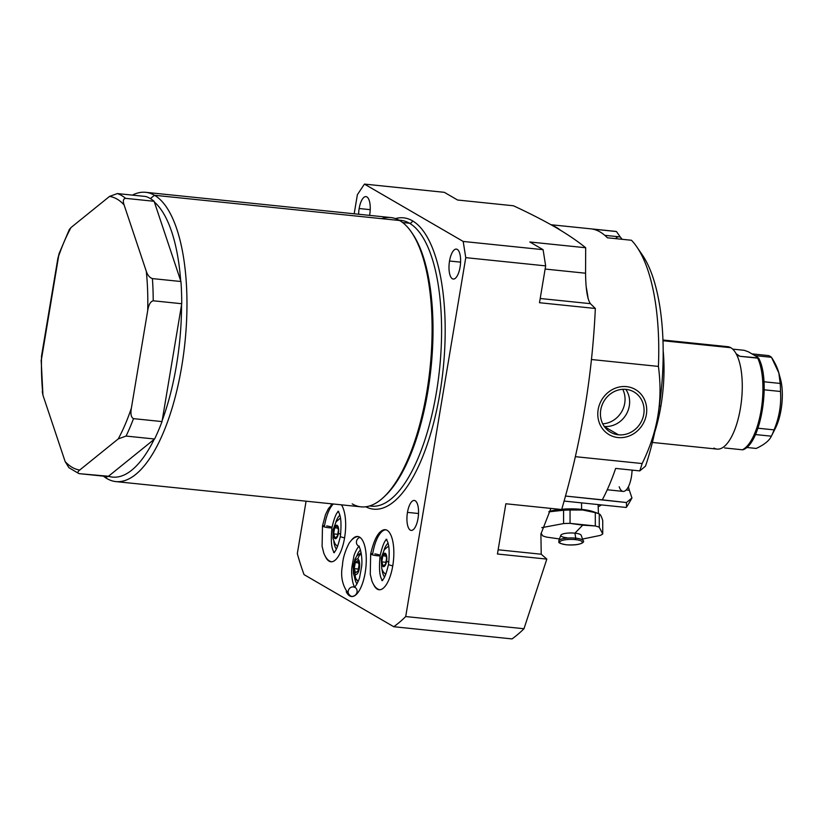 <?xml version="1.0" encoding="UTF-8"?>
<svg xmlns="http://www.w3.org/2000/svg" width="823" height="823" viewBox="0 0 823 823"><rect width="100%" height="100%" fill="white"/><g stroke="black" fill="none" stroke-linecap="round" stroke-linejoin="round"><path stroke-width="1.23" d="M756.203 448.442L746.605 447.455L756.203 448.442C764.33 444.667 769.382 440.583 771.367 436.19L755.411 434.544L771.367 436.19A46.952 17.592 -84.1 0 0 774.062 429.873A46.952 17.592 95.9 0 1 771.367 436.19L775.492 428.053A34.371 12.88 95.9 0 0 780.523 379.187L778.856 372.984M757.932 428.217L774.062 429.873C779.268 417.395 781.408 404.597 780.492 391.481L764.197 389.804L780.492 391.481A46.952 17.592 -84.1 0 0 780.194 383.436A46.952 17.592 95.9 0 1 780.492 391.481C781.408 404.597 779.268 417.395 774.062 429.873L757.932 428.217M763.97 381.769L780.194 383.436L778.836 372.942L771.46 357.305L754.876 355.598L771.46 357.305A46.952 17.592 -84.1 0 0 769.999 356.246A46.952 17.592 95.9 0 1 771.46 357.305C777.437 366.328 780.348 375.041 780.194 383.436L763.97 381.769M751.893 353.859L768.476 355.577A46.952 17.592 95.9 0 1 769.999 356.246A46.952 17.592 -84.1 0 0 768.476 355.577L751.893 353.859M773.394 431.633A34.371 12.88 -84.1 0 0 779.576 376.224M523.984 628.731A274.995 103.009 95.9 0 1 512.029 638.905L393.754 626.725A274.995 103.009 -84.1 0 0 405.708 616.55L523.984 628.731L405.708 616.55L465.767 257.65L463.184 241.448L364.435 184.095L357.377 194.701L354.178 213.795L357.377 194.701L364.435 184.095L444.327 192.325L457.578 200.02L513.429 205.771C529.354 213.147 543.437 220.348 555.669 227.385C567.52 234.329 577.52 241.108 585.678 247.744L529.837 241.983L543.087 249.678L463.184 241.448L364.435 184.095L444.327 192.325L457.578 200.02L513.429 205.771C529.354 213.147 543.437 220.348 555.669 227.385C567.52 234.329 577.52 241.108 585.678 247.744L529.837 241.983L543.087 249.678L463.184 241.448L465.767 257.65L545.659 265.88L539.497 302.72L595.338 308.471C592.231 376.265 581.017 443.288 561.687 509.519L505.847 503.769L497.442 554.013L546.832 559.105L523.984 628.731L546.832 559.105L541.225 554.229L540.906 534.055L550.896 508.408L540.906 534.055L541.225 554.229L498.152 549.785L541.225 554.229L546.832 559.105L497.442 554.013L505.847 503.769L561.687 509.519C581.017 443.288 592.231 376.265 595.338 308.471L590.4 303.666C587.375 299.243 585.76 289.099 585.565 273.215L585.678 247.744L585.565 273.215L545.124 269.049L585.565 273.215C585.76 289.099 587.375 299.243 590.4 303.666L540.197 298.492L590.4 303.666L595.338 308.471L539.497 302.72L545.659 265.88L543.087 249.678L545.659 265.88L465.767 257.65L405.708 616.55A274.995 103.009 -84.1 0 1 393.754 626.725L512.029 638.905A274.995 103.009 -84.1 0 0 523.984 628.731M306.084 501.186L297.319 553.601A274.995 103.009 -84.1 0 0 304.047 574.619L393.754 626.725L304.047 574.619A274.995 103.009 -84.1 0 1 297.319 553.601L306.084 501.186M418.012 518.5A15.061 5.638 95.9 0 1 410.286 530.105A15.061 5.638 95.9 0 1 407.467 512.369A15.061 5.638 95.9 0 1 415.193 500.765A15.061 5.638 95.9 0 1 418.012 518.5A15.061 5.638 -84.1 0 0 414.288 500.456A15.061 5.638 -84.1 0 0 407.467 512.369A15.061 5.638 -84.1 0 0 411.202 530.413A15.061 5.638 -84.1 0 0 418.012 518.5M460.078 267.136A15.061 5.638 95.9 0 1 452.352 278.74A15.061 5.638 95.9 0 1 449.533 261.014A15.061 5.638 95.9 0 1 457.259 249.4A15.061 5.638 95.9 0 1 460.078 267.136A15.061 5.638 -84.1 0 0 456.343 249.091A15.061 5.638 -84.1 0 0 449.533 261.014A15.061 5.638 -84.1 0 0 453.257 279.048A15.061 5.638 -84.1 0 0 460.078 267.136M369.712 214.649A15.061 5.638 95.9 0 1 369.578 215.379A15.061 5.638 -84.1 0 0 369.712 214.649A15.061 5.638 -84.1 0 0 365.978 196.615A15.061 5.638 -84.1 0 0 359.157 208.528A15.061 5.638 95.9 0 1 366.893 196.913A15.061 5.638 95.9 0 1 369.712 214.649M358.622 214.247A15.061 5.638 95.9 0 1 359.157 208.528A15.061 5.638 -84.1 0 0 358.622 214.247M329.087 561.152A30.184 11.306 95.9 0 1 325.579 556.914A30.184 11.306 -84.1 0 0 329.087 561.152L330.105 561.255L329.087 561.152A30.184 11.306 -84.1 0 0 330.918 561.77A30.184 11.306 -84.1 0 0 344.353 539.158A30.184 11.306 -84.1 0 0 341.432 504.828A30.184 11.306 95.9 0 1 343.87 541.565A30.184 11.306 95.9 0 1 329.087 561.152M330.887 505.384A30.184 11.306 95.9 0 1 332.225 503.882A30.184 11.306 -84.1 0 0 330.887 505.384M387.098 530.31A30.184 11.306 95.9 0 1 392.756 565.864A30.184 11.306 95.9 0 1 377.263 589.134A30.184 11.306 95.9 0 1 373.755 584.886A30.184 11.306 -84.1 0 0 377.263 589.134A30.184 11.306 -84.1 0 0 379.084 589.741A30.184 11.306 -84.1 0 0 393.127 563.385A30.184 11.306 -84.1 0 0 387.098 530.31A30.184 11.306 -84.1 0 0 385.277 529.703A30.184 11.306 -84.1 0 0 379.064 533.366A30.184 11.306 95.9 0 1 387.098 530.31M349.693 595.914A30.184 11.306 95.9 0 1 346.195 591.675A30.184 11.306 -84.1 0 0 349.693 595.914L350.711 596.017L349.693 595.914A30.184 11.306 -84.1 0 0 351.524 596.521A30.184 11.306 -84.1 0 0 365.566 570.164A30.184 11.306 -84.1 0 0 359.538 537.09A30.184 11.306 95.9 0 1 365.196 572.643A30.184 11.306 95.9 0 1 349.693 595.914M351.493 540.145A30.184 11.306 95.9 0 1 359.538 537.09A30.184 11.306 -84.1 0 0 357.707 536.483A30.184 11.306 -84.1 0 0 351.493 540.145M371.327 506.176A143.686 53.824 95.9 0 0 438.175 380.689A143.686 53.824 95.9 0 0 409.484 223.228A143.686 53.824 95.9 0 0 400.77 220.317A143.686 53.824 95.9 0 1 409.484 223.228L402.601 222.529L409.484 223.228A2.747 2.51 120.1 0 0 412.467 220.811A146.432 54.853 95.9 0 1 440.13 391.851A146.432 54.853 95.9 0 1 365.762 506.783A146.432 54.853 -84.1 0 0 440.13 391.851A146.432 54.853 -84.1 0 0 412.467 220.811A146.432 54.853 -84.1 0 0 395.441 218.589A146.432 54.853 95.9 0 1 412.467 220.811A2.747 2.51 -59.9 0 1 409.484 223.228A143.686 53.824 95.9 0 1 438.175 380.689A143.686 53.824 95.9 0 1 371.327 506.176L369.486 505.991M384.907 496.043A143.686 53.824 -84.1 0 0 431.026 367.881A143.686 53.824 -84.1 0 0 412.004 233.012M352.193 503.892A145.404 54.462 -84.1 0 0 384.166 496.773A145.404 54.462 -84.1 0 0 430.079 367.788A145.404 54.462 -84.1 0 0 411.418 232.148A145.404 54.462 -84.1 0 0 399.618 220.513A145.404 54.462 95.9 0 1 428.649 379.845A145.404 54.462 95.9 0 1 361.009 506.845L115.868 481.599A145.404 54.462 -84.1 0 0 183.508 354.6A145.404 54.462 -84.1 0 0 154.477 195.267L399.618 220.513A145.404 54.462 -84.1 0 0 381.574 218.651M411.418 232.148L412.59 233.845A143.686 53.824 95.9 0 1 431.026 367.881A143.686 53.824 95.9 0 1 385.658 495.343L384.166 496.773M145.661 192.315L390.802 217.56A145.404 54.462 95.9 0 1 399.618 220.513L154.477 195.267A145.404 54.462 -84.1 0 0 145.661 192.315A145.404 54.462 -84.1 0 0 132.39 195.113A145.404 54.462 95.9 0 1 154.477 195.267A145.404 54.462 95.9 0 1 181.708 366.544A145.404 54.462 95.9 0 1 107.052 478.647A145.404 54.462 95.9 0 1 103.441 476.147A145.404 54.462 -84.1 0 0 107.052 478.647L105.426 476.352L107.052 478.647A145.404 54.462 -84.1 0 0 115.868 481.599M460.592 262.146L449.533 261.014L460.592 262.146M370.227 209.659L359.157 208.528L370.227 209.659M336.381 549.116A18.291 6.851 95.9 0 1 333.829 541.452A18.291 6.851 -84.1 0 0 336.381 549.116M335.815 522.204A18.291 6.851 95.9 0 1 339.878 515.219A18.291 6.851 -84.1 0 0 335.815 522.204M330.188 561.265A30.184 11.306 95.9 0 0 331.474 561.79A30.184 11.306 95.9 0 1 330.928 561.615C328.14 560.782 325.764 557.984 323.809 553.221L322.102 546.297L322.482 525.979A4.815 0.741 9.5 0 0 327.101 527.512A4.815 0.741 9.5 0 0 331.978 527.574A4.815 0.741 -170.5 0 1 327.101 527.512A4.815 0.741 -170.5 0 1 322.482 525.979A4.815 0.741 9.5 0 1 324.54 525.712A30.184 11.306 95.9 0 1 333.325 503.995M154.477 195.267L150.372 198.59L154.477 195.267M142.379 196.141A141.278 52.919 -84.1 0 0 140.486 195.956A141.278 52.919 -84.1 0 1 142.379 196.141M69.276 229.658L71.004 227.549A137.636 51.551 -84.1 0 0 57.867 258.381L41.541 355.906A137.636 51.551 -84.1 0 0 42.95 395.194L65.161 461.59A137.636 51.551 -84.1 0 0 79.718 470.046L118.234 438.916A137.636 51.551 -84.1 0 0 131.382 408.085L147.708 310.559A137.636 51.551 -84.1 0 0 146.288 271.271L124.088 204.876A137.636 51.551 -84.1 0 0 109.531 196.419L71.004 227.549L109.531 196.419L117.35 193.57L145.887 196.512A141.762 53.104 95.9 0 1 154.117 201.285L125.58 198.343C123.234 198.755 122.74 200.925 124.088 204.876L146.288 271.271C147.574 275.211 149.621 277.649 152.409 278.586L180.947 281.517A141.762 53.104 95.9 0 1 181.739 303.728L153.212 300.786C150.475 301.506 148.644 304.767 147.708 310.559L131.382 408.085C130.384 413.866 131.083 417.384 133.491 418.64L162.018 421.582A141.762 53.104 95.9 0 1 154.59 439.009L126.053 436.067A141.762 53.104 -84.1 0 0 133.491 418.64L162.018 421.582L181.554 304.839L181.739 303.728L153.212 300.786A141.762 53.104 -84.1 0 0 152.409 278.586L180.947 281.517L154.117 201.285L125.58 198.343A141.762 53.104 -84.1 0 0 117.35 193.57L145.887 196.512A141.762 53.104 -84.1 0 1 154.117 201.285L180.69 280.766A141.278 52.919 -84.1 0 0 154.364 202.036A141.278 52.919 -84.1 0 1 180.69 280.766L180.947 281.517A141.762 53.104 -84.1 0 1 181.739 303.728L162.203 420.471A141.278 52.919 -84.1 0 0 181.554 304.839A141.278 52.919 -84.1 0 1 162.203 420.471L162.018 421.582A141.762 53.104 -84.1 0 1 154.59 439.009L126.053 436.067L118.234 438.916A137.636 51.551 -84.1 0 0 131.382 408.085C130.384 413.866 131.083 417.384 133.491 418.64A141.762 53.104 95.9 0 1 126.053 436.067L118.234 438.916L79.718 470.046C77.393 471.888 77.321 473.102 79.502 473.678L108.471 476.26A141.278 52.919 -84.1 0 0 154.158 439.359L108.471 476.26A141.278 52.919 -84.1 0 0 154.158 439.359L108.039 476.62L79.502 473.678C77.321 473.102 77.393 471.888 79.718 470.046A137.636 51.551 -84.1 0 1 65.161 461.59L42.95 395.194L41.15 360.032M41.16 361.06L59.019 253.803M68.947 467.721L65.161 461.59L68.947 467.721M71.004 227.549A137.636 51.551 -84.1 0 0 57.867 258.381L59.4 252.805M41.541 355.906A137.636 51.551 -84.1 0 0 42.95 395.194L42.261 391.542M146.288 271.271C147.574 275.211 149.621 277.649 152.409 278.586A141.762 53.104 95.9 0 1 153.212 300.786C150.475 301.506 148.644 304.767 147.708 310.559A137.636 51.551 -84.1 0 0 146.288 271.271M109.531 196.419L117.35 193.57A141.762 53.104 95.9 0 1 125.58 198.343C123.234 198.755 122.74 200.925 124.088 204.876A137.636 51.551 -84.1 0 0 109.531 196.419M418.526 513.511L407.467 512.369L418.526 513.511M388.045 543.201A18.291 6.851 -84.1 0 0 383.981 550.175A18.291 6.851 -84.1 0 1 388.045 543.201M382.006 569.434A18.291 6.851 -84.1 0 0 384.557 577.098A18.291 6.851 -84.1 0 1 382.006 569.434M370.659 553.961C374.414 537.841 379.28 529.806 385.246 529.847A30.184 11.306 95.9 0 1 385.822 529.796A30.184 11.306 95.9 0 0 372.706 553.694A4.815 0.741 9.5 0 0 370.659 553.961A4.815 0.741 9.5 0 0 375.278 555.484A4.815 0.741 9.5 0 0 380.144 555.546A4.815 0.741 -170.5 0 1 375.278 555.484A4.815 0.741 -170.5 0 1 370.659 553.961L370.268 574.279L371.986 581.203C373.94 585.955 376.306 588.764 379.094 589.597A30.184 11.306 95.9 0 0 379.64 589.762A30.184 11.306 95.9 0 1 378.364 589.247M378.271 589.237L377.263 589.134L378.271 589.237M360.484 549.97A18.291 6.851 -84.1 0 0 356.75 556.07A18.291 6.851 95.9 0 1 360.484 549.97M354.569 577.149A18.291 6.851 -84.1 0 0 356.997 583.877A18.291 6.851 95.9 0 1 354.569 577.149M350.197 595.739L351.534 596.377A30.184 11.306 95.9 0 0 352.079 596.541A30.184 11.306 95.9 0 1 350.804 596.027A4.815 4.403 120.1 0 1 350.197 595.739A4.815 4.403 -59.9 0 1 354.528 587.169A4.815 4.403 120.1 0 0 350.197 595.739C342.728 587.334 340.156 577.201 342.471 565.35C342.779 558.632 344.971 551.307 349.024 543.375C351.812 539.199 354.692 536.946 357.686 536.627A30.184 11.306 95.9 0 1 358.262 536.575M662.937 340.002L727.645 346.668A51.489 19.289 95.9 0 1 730.773 347.707L662.968 340.732L730.773 347.707A51.489 19.289 95.9 0 1 740.412 408.373A51.489 19.289 95.9 0 1 713.973 448.072M724.384 347.049A51.489 19.289 95.9 0 1 730.773 347.707A51.489 19.289 95.9 0 1 741.05 404.134A51.489 19.289 95.9 0 1 717.1 449.111L652.392 442.445M744.229 350.31L732.645 349.117L744.229 350.31L748.374 351.812L744.229 350.31M742.367 449.78L724.61 447.959L742.367 449.78A50.81 19.032 -84.1 0 0 761.1 410.379A50.81 19.032 -84.1 0 0 757.705 358.139A50.81 19.032 95.9 0 1 761.1 410.379A50.81 19.032 95.9 0 1 742.367 449.78L743.035 449.749C761.254 443.638 771.151 379.742 758.446 357.861M739.023 356.04L736.112 353.725L739.949 356.308L758.467 357.943M757.705 358.139L757.366 357.028L757.705 358.139L739.949 356.308L736.955 354.569L739.949 356.308M748.374 351.812L757.366 357.028M338.407 533.335A6.769 2.531 -84.1 0 0 337.142 525.362A6.769 2.531 -84.1 0 0 333.665 530.578A6.769 2.531 -84.1 0 0 334.93 538.551A6.769 2.531 -84.1 0 0 338.407 533.335L340.671 534.25L338.407 533.335A6.769 2.531 -84.1 0 0 337.142 525.362A6.769 2.531 -84.1 0 0 333.665 530.578A6.769 2.531 -84.1 0 0 334.93 538.551A6.769 2.531 -84.1 0 0 338.407 533.335M333.634 533.901L334.652 527.81L337.06 525.866L338.448 530.012L337.42 536.102L335.023 538.047L333.634 533.901L334.652 527.81L337.821 528.129L334.652 527.81L337.06 525.866L338.448 530.012L337.42 536.102L335.023 538.047L333.634 533.901L337.718 534.322L333.634 533.901M340.527 517.996L336.072 521.813L333.048 529.899L333.665 530.578L333.048 529.899L332.996 538.386L335.043 543.859L337.595 546.534M344.59 537.82A4.815 0.741 -170.5 0 1 340.352 536.359A4.815 0.741 9.5 0 0 344.59 537.82M334.426 552.665C331.432 549.353 330.609 540.989 331.978 527.574A4.815 0.741 9.5 0 0 326.649 525.938M381.841 558.55A6.769 2.531 95.9 0 1 385.308 553.334A6.769 2.531 95.9 0 1 386.584 561.307A6.769 2.531 95.9 0 1 383.106 566.522A6.769 2.531 95.9 0 1 381.841 558.55A6.769 2.531 -84.1 0 0 383.106 566.522A6.769 2.531 -84.1 0 0 386.584 561.307L388.837 562.222L386.584 561.307A6.769 2.531 -84.1 0 0 385.308 553.334A6.769 2.531 -84.1 0 0 381.841 558.55L381.224 557.881L381.841 558.55M385.596 564.074L386.615 557.984L385.226 553.838L382.818 555.782L381.8 561.872L383.189 566.018L385.596 564.074L386.615 557.984L385.226 553.838L382.818 555.782L381.8 561.872L383.189 566.018L385.596 564.074M385.894 562.294L381.8 561.872L385.894 562.294M385.987 556.111L382.818 555.782L385.987 556.111M392.766 565.802A4.815 0.741 -170.5 0 1 388.528 564.341A4.815 0.741 9.5 0 0 392.766 565.802M382.602 580.637C379.598 577.335 378.786 568.971 380.144 555.546A4.815 0.741 9.5 0 0 374.815 553.91M357.923 559.074A7.839 2.932 -84.1 0 0 353.9 565.113A7.839 2.932 -84.1 0 0 355.371 574.351A7.839 2.932 -84.1 0 0 359.394 568.302A7.839 2.932 -84.1 0 0 357.923 559.074A7.561 6.913 -59.9 0 1 361.307 553.725A7.561 6.913 120.1 0 0 357.923 559.074A7.839 2.932 -84.1 0 0 353.9 565.113A7.839 2.932 -84.1 0 0 355.371 574.351A7.839 2.932 -84.1 0 0 359.394 568.302A7.839 2.932 -84.1 0 0 357.923 559.074M354.24 568.652L355.258 562.562L357.666 560.617L359.054 564.763L358.036 570.853L355.629 572.798L354.24 568.652L355.258 562.562L358.427 562.891L355.258 562.562L357.666 560.617L359.054 564.763L358.036 570.853L355.629 572.798L354.24 568.652L358.334 569.074L354.24 568.652M358.17 581.367A7.561 6.913 -59.9 0 1 355.371 574.351A7.561 6.913 120.1 0 0 358.17 581.367M358.509 546.03A4.815 4.403 -59.9 0 1 359.96 537.357A4.815 4.403 120.1 0 0 358.509 546.03L358.509 546.03C360.988 548.128 362.789 560.607 361.462 567.489L359.754 576.666C359.569 578.97 356.092 586.336 354.26 587.344M352.902 596.243A4.815 4.403 120.1 0 0 355.032 587.416C352.563 585.318 350.763 572.839 352.09 565.957L353.797 556.78C353.983 554.476 357.46 547.11 359.291 546.112M588.116 298.554A154.683 57.939 -84.1 0 0 586.141 286.61A154.683 57.939 -84.1 0 1 588.116 298.554M560.381 230.183A154.683 57.939 -84.1 0 0 552.614 225.625A154.683 57.939 -84.1 0 1 560.381 230.183M602.302 499.839L565.411 496.043L626.426 502.534L631.941 497.987A146.432 54.853 95.9 0 1 626.55 507.071L626.426 502.534L602.302 499.839A154.683 57.939 95.9 0 0 615.655 468.41A154.683 57.939 95.9 0 1 602.302 499.839M636.765 246.818L642.351 254.986A146.432 54.853 95.9 0 1 657.886 415.759C655.262 431.54 650.016 447.465 642.156 463.544L575.287 456.662L642.156 463.544A154.683 57.939 95.9 0 1 639.759 470.9L615.655 468.41L639.759 470.9A154.683 57.939 -84.1 0 0 642.156 463.544C650.016 447.465 655.262 431.54 657.886 415.759A146.432 54.853 95.9 0 1 645.51 466.147L639.759 470.9L645.51 466.147A146.432 54.853 -84.1 0 0 657.886 415.759C660.54 399.988 660.715 383.539 658.41 366.41A154.683 57.939 -84.1 0 0 636.765 246.818A154.683 57.939 -84.1 0 0 631.478 240.265A154.683 57.939 95.9 0 1 658.41 366.41L591.377 359.507L658.41 366.41C660.715 383.539 660.54 399.988 657.886 415.759A146.432 54.853 -84.1 0 0 639.522 251.221M551.019 224.741L614.832 231.304A154.683 57.939 95.9 0 1 616.448 231.541L620.645 237.518L616.448 231.541A154.683 57.939 -84.1 0 0 613.197 231.201M598.208 506.855L601.49 504.911L598.208 506.855M626.55 507.071A146.432 54.853 -84.1 0 0 631.941 497.987L629.358 490.282A21.449 8.035 95.9 0 1 628.453 486.619A21.449 8.035 95.9 0 0 629.358 490.282L631.941 497.987L626.426 502.534L626.55 507.071M659.408 405.873L660.92 405.945A85.942 32.19 95.9 0 1 654.81 431.962A85.942 32.19 -84.1 0 0 660.92 405.945A85.942 32.19 -84.1 0 0 663.173 350.752A85.942 32.19 95.9 0 1 660.92 405.945L659.408 405.873M633.103 470.211A85.942 32.19 95.9 0 1 632.013 470.993A85.942 32.19 -84.1 0 0 633.103 470.211M616.448 231.541L592.354 229.051A154.683 57.939 95.9 0 1 607.374 237.785L631.478 240.265L607.374 237.785A154.683 57.939 95.9 0 0 592.354 229.051L616.448 231.541M615.573 238.629A18.291 6.851 95.9 0 1 622.034 239.298A18.291 6.851 95.9 0 0 619.03 236.787L604.782 235.327M626.21 489.952L629.358 490.282L626.21 489.952M607.251 489.767L623.114 491.403A18.291 6.851 95.9 0 0 632.043 470.098A18.291 6.851 95.9 0 1 626.92 489.129A18.291 6.851 95.9 0 1 619.205 486.784M564.043 501.063L626.169 507.462L564.043 501.063M618.454 434.801A23.301 21.305 120.1 0 0 643.751 414.308A23.301 21.305 120.1 0 0 626.056 389.382A23.301 21.305 120.1 0 0 600.759 409.875A23.301 21.305 120.1 0 0 618.454 434.801A23.301 21.305 120.1 0 0 642.598 418.67A23.301 21.305 120.1 0 0 633.957 391.933A23.301 21.305 120.1 0 0 626.056 389.382A23.301 21.305 120.1 0 0 601.911 405.502A23.301 21.305 120.1 0 0 610.553 432.24A23.301 21.305 120.1 0 0 618.454 434.801L604.411 426.643L618.454 434.801M566.512 544.805C555.432 542.799 559.856 541.987 558.796 540.68L560.844 535.248A10.195 2.51 -0 0 1 574.938 533.16A10.195 2.51 -0 0 1 581.141 535.238L583.188 540.67C584.875 541.606 582.293 545.639 566.512 544.805L566.615 544.785A11.347 2.798 180 0 0 581.46 543.283A11.347 2.798 180 0 0 575.38 539.621L575.73 538.17A12.252 3.014 180 0 0 558.796 540.68A12.252 3.014 -0 0 1 575.73 538.17L574.938 533.16L575.73 538.17A12.252 3.014 -0 0 1 583.188 540.67A12.252 3.014 180 0 0 575.73 538.17L575.38 539.621A11.347 2.798 180 0 0 560.535 541.123A11.347 2.798 180 0 0 566.615 544.785A11.347 2.798 180 0 0 581.46 543.283A11.347 2.798 180 0 0 575.38 539.621A11.347 2.798 180 0 0 560.535 541.123A11.347 2.798 180 0 0 566.615 544.785L566.419 544.764M596.047 512.842A27.498 6.779 180 0 0 581.614 509.386L582.684 510.003L570.051 510.034A33.208 8.189 180 0 0 563.57 510.239L563.58 523.572L563.57 510.239A33.208 8.189 -0 0 1 570.051 510.034L570.051 523.366A33.208 8.189 180 0 0 563.58 523.572L541.781 527.656L563.58 523.572A33.208 8.189 -0 0 1 570.051 523.366L582.684 525.167L574.938 533.16L582.684 525.167L595.317 525.969A33.208 8.189 -0 0 1 599.267 527.245L602.734 533.942A33.208 8.189 -0 0 1 600.214 535.423L582.581 539.044L600.214 535.423A33.208 8.189 180 0 0 602.734 533.942L602.734 520.609C601.572 516.607 600.42 514.375 599.267 513.922L599.267 527.245A33.208 8.189 180 0 0 595.317 525.969L595.307 512.636A33.208 8.189 -0 0 1 599.267 513.922A33.208 8.189 180 0 0 598.825 513.747A33.208 8.189 180 0 0 595.307 512.636L581.614 509.386A27.498 6.779 -0 0 1 594.041 511.937L598.825 513.747M559.455 538.942L546.667 537.121A33.208 8.189 -0 0 1 542.717 535.845L541.102 533.211L542.717 535.845A33.208 8.189 180 0 0 546.667 537.121L559.455 538.942M581.614 509.386L581.532 502.863L581.614 509.386A27.498 6.779 180 0 0 561.759 509.252A27.498 6.779 -0 0 1 581.614 509.386M574.938 533.16A10.195 2.51 180 0 0 561.595 534.508A10.195 2.51 180 0 0 567.057 537.789M548.992 511.577A27.498 6.779 -0 0 1 560.37 509.386A27.498 6.779 180 0 0 548.992 511.577M563.57 510.239L548.848 511.844L563.57 510.239M595.317 525.969L570.051 523.366L570.051 510.034L582.684 510.003L595.307 512.636L595.317 525.969M602.734 533.942L599.267 527.245L599.267 513.922C600.42 514.375 601.572 516.607 602.734 520.609L602.734 533.942M602.714 423.824A23.301 21.305 120.1 0 0 622.764 389.31A23.301 21.305 -59.9 0 1 602.714 423.824M626.519 386.635A26.12 23.888 120.1 0 0 599.442 404.71A26.12 23.888 120.1 0 0 609.133 434.678A26.12 23.888 120.1 0 0 617.991 437.548A26.12 23.888 120.1 0 0 645.067 419.473A26.12 23.888 120.1 0 0 635.377 389.495A26.12 23.888 120.1 0 0 626.519 386.635M604.257 426.437A23.301 21.305 120.1 0 0 626.231 414.401A23.301 21.305 120.1 0 0 625.799 389.351M59.009 253.823L69.42 229.298M78.813 473.544L68.895 467.68M400.77 220.317L398.929 220.132M331.978 527.574C334.272 517.729 336.504 512.317 338.685 511.35M337.903 511.268C340.897 514.581 341.72 522.944 340.352 536.359C338.058 546.205 335.825 551.616 333.644 552.583M322.482 525.979L325.476 514.663L328.408 508.635L332.523 503.913M385.761 574.516L383.22 571.841L381.769 568.775L381.214 557.881L384.248 549.785L388.703 545.978M380.144 555.546C382.448 545.711 384.68 540.3 386.851 539.332M386.069 539.25C389.073 542.552 389.886 550.916 388.528 564.341C386.224 574.187 383.991 579.587 381.821 580.565M358.17 581.377L354.62 577.252L353.437 573.61L353.18 566.306L354.939 559.239L356.863 555.916L361.122 552.665M598.126 504.571L598.424 513.593"/></g></svg>

